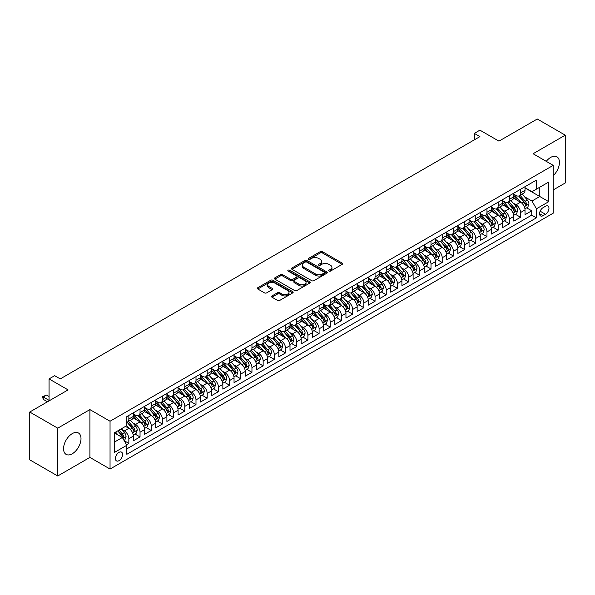 <?xml version="1.0" encoding="UTF-8"?>
<svg xmlns="http://www.w3.org/2000/svg" width="595" height="595" viewBox="0 0 595 595"><rect width="100%" height="100%" fill="white"/><g stroke="black" fill="none" stroke-linecap="round" stroke-linejoin="round"><path stroke-width="0.89" d="M328.976 271.089A1.086 0.625 0 0 0 330.515 271.089L342.185 264.351A1.554 0.9 0 0 0 342.646 263.719A1.554 0.9 0 0 0 342.185 263.087L322.416 251.67A1.554 0.9 0 0 0 320.222 251.67L308.545 258.409A1.086 0.625 0 0 0 308.225 258.855A1.086 0.625 0 0 0 308.545 259.294A1.086 0.625 0 0 0 310.084 259.294L311.594 258.423A4.968 2.871 0 0 1 318.623 258.423L320.274 259.375A4.968 2.871 0 0 1 321.731 261.406A4.968 2.871 0 0 1 320.274 263.436L318.764 264.306A1.086 0.625 0 0 0 318.444 264.753A1.086 0.625 0 0 0 318.764 265.192A1.086 0.625 0 0 0 320.303 265.192L321.813 264.321A4.968 2.871 0 0 1 328.842 264.321L330.493 265.273A4.968 2.871 0 0 1 331.943 267.304A4.968 2.871 0 0 1 330.493 269.334L328.976 270.204A1.086 0.625 0 0 0 328.663 270.651A1.086 0.625 0 0 0 328.976 271.089L328.976 270.204M72.278 453.762A12.346 7.125 120 0 0 80.34 442.888A12.346 7.125 120 0 0 78.451 432.996A12.346 7.125 120 0 0 72.278 433.606A12.346 7.125 120 0 0 64.215 444.48A12.346 7.125 120 0 0 66.105 454.379A12.346 7.125 120 0 0 72.278 453.762M553.216 175.666A12.346 7.125 120 0 0 556.875 156.775A12.346 7.125 120 0 0 550.702 157.392A12.346 7.125 120 0 0 546.262 161.349M119 460.649A5.065 2.923 120 0 0 122.31 456.179A5.065 2.923 120 0 0 121.529 452.126A5.065 2.923 120 0 0 119 452.379A5.065 2.923 120 0 0 115.69 456.841A5.065 2.923 120 0 0 116.471 460.894A5.065 2.923 120 0 0 119 460.649M271.997 295.938A1.554 0.9 0 0 0 271.543 296.57A1.554 0.9 0 0 0 271.997 297.203L277.545 300.408A1.554 0.9 0 0 0 279.739 300.408L292.703 292.926A1.554 0.9 0 0 0 293.157 292.294A1.554 0.9 0 0 0 292.703 291.654L272.926 280.238A1.554 0.9 0 0 0 270.732 280.238L257.769 287.727A1.554 0.9 0 0 0 257.315 288.359A1.554 0.9 0 0 0 257.769 288.992L264.47 292.859A1.554 0.9 0 0 0 266.664 292.859L272.213 289.661A1.554 0.9 0 0 0 272.666 289.021A1.554 0.9 0 0 0 272.213 288.389L268.888 286.47A4.158 2.402 0 0 1 267.676 284.774A4.158 2.402 0 0 1 270.242 282.558A4.158 2.402 0 0 1 274.771 283.079L287.787 290.591A4.158 2.402 0 0 1 288.999 292.294A4.158 2.402 0 0 1 286.44 294.51A4.158 2.402 0 0 1 281.911 293.989L279.739 292.733A1.554 0.9 0 0 0 277.545 292.733L271.997 295.938L271.997 297.203M553.216 189.924L565.25 182.977L565.25 135.162L537.27 119.007L498.945 141.141L479.92 130.156L474.319 133.384L479.92 136.619L60.244 378.911L54.651 375.683L49.058 378.911L49.058 400.881M57.73 428.177L57.73 475.993L89.904 457.414L89.904 409.598L57.73 428.177L29.75 412.023L68.083 389.896L49.058 378.911M89.904 409.598L110.045 421.23L553.216 165.365L553.216 213.181L110.045 469.046L110.045 421.23M565.25 135.162L533.075 153.741L553.216 165.365M311.706 280.684A1.554 0.9 0 0 0 313.9 280.684L326.863 273.202A1.554 0.9 0 0 0 327.317 272.57A1.554 0.9 0 0 0 326.863 271.93L307.094 260.513A1.554 0.9 0 0 0 304.893 260.513L291.929 268.003A1.554 0.9 0 0 0 291.476 268.635A1.554 0.9 0 0 0 291.929 269.267L311.706 280.684M288.575 271.327A1.086 0.625 0 0 1 289.683 271.484L309.764 283.071L296.823 290.546A1.554 0.9 0 0 1 294.622 290.546L274.853 279.129L280.401 275.954L280.401 274.659L274.853 277.865A1.554 0.9 0 0 0 274.399 278.497A1.554 0.9 0 0 0 274.853 279.129L274.853 277.865M280.401 275.954A1.554 0.9 0 0 1 282.595 275.954L282.595 274.659A1.554 0.9 0 0 0 280.401 274.659M282.595 274.659L290.613 279.293A1.554 0.9 0 0 0 292.814 279.293L296.488 277.166A1.554 0.9 0 0 0 296.942 276.534A1.554 0.9 0 0 0 296.488 275.894L288.144 271.075A1.086 0.625 0 0 1 287.824 270.636A1.086 0.625 0 0 1 288.493 270.056A1.086 0.625 0 0 1 289.683 270.19L309.779 281.792A1.554 0.9 0 0 1 310.24 282.432A1.554 0.9 0 0 1 309.779 283.064L309.779 281.792M57.73 475.993L29.75 459.838L29.75 412.023M126.527 444.733L128.847 443.394L124.206 440.709M121.558 429.3L124.37 430.921A6.329 3.652 60 0 1 128.847 438.679L133.325 436.09L133.325 440.813L140.041 436.931L134.946 433.993M132.752 422.837L135.563 424.466A6.329 3.652 60 0 1 140.041 432.215L144.518 429.635L144.518 434.35L151.234 430.475L146.139 427.53M143.945 416.381L146.757 418.002A6.329 3.652 60 0 1 151.234 425.752L155.704 423.171L155.704 427.887L162.42 424.012L157.333 421.074M155.139 409.918L157.943 411.539A6.329 3.652 60 0 1 162.42 419.296L166.898 416.708L166.898 421.424L173.614 417.549L168.519 414.611M166.325 403.455L169.136 405.076A6.329 3.652 60 0 1 173.614 412.833L178.091 410.245L178.091 414.968L184.807 411.086L179.712 408.148M177.518 396.999L180.33 398.62A6.329 3.652 60 0 1 184.807 406.37L189.284 403.789L189.284 408.505L195.993 404.63L190.906 401.685M188.712 390.536L191.516 392.157A6.329 3.652 60 0 1 195.993 399.907L200.47 397.326L200.47 402.041L207.186 398.167L202.092 395.229M199.898 384.072L202.709 385.694A6.329 3.652 60 0 1 207.186 393.451L211.664 390.863L211.664 395.578L218.38 391.703L213.285 388.766M211.091 377.609L213.903 379.231A6.329 3.652 60 0 1 218.38 386.988L222.857 384.4L222.857 389.123L229.566 385.24L224.479 382.302M222.285 371.154L225.096 372.775A6.329 3.652 60 0 1 229.566 380.525L234.043 377.944L234.043 382.659L240.759 378.784L235.672 375.839M233.471 364.69L236.282 366.312A6.329 3.652 60 0 1 240.759 374.062L245.237 371.481L245.237 376.196L251.953 372.321L246.858 369.383M244.664 358.227L247.475 359.849A6.329 3.652 60 0 1 251.953 367.606L256.43 365.018L256.43 369.733L263.146 365.858L258.051 362.92M255.857 351.764L258.669 353.393A6.329 3.652 60 0 1 263.146 361.143L267.616 358.562L267.616 363.277L274.332 359.395L269.245 356.457M267.051 345.308L269.855 346.93A6.329 3.652 60 0 1 274.332 354.68L278.81 352.099L278.81 356.814L285.526 352.939L280.431 349.994M278.237 338.845L281.048 340.466A6.329 3.652 60 0 1 285.526 348.224L290.003 345.636L290.003 350.351L296.719 346.476L291.624 343.538M289.43 332.382L292.242 334.003A6.329 3.652 60 0 1 296.719 341.761L301.196 339.172L301.196 343.895L307.905 340.013L302.818 337.075M300.624 325.919L303.428 327.548A6.329 3.652 60 0 1 307.905 335.297L312.382 332.717L312.382 337.432L319.099 333.557L314.004 330.612M311.81 319.463L314.621 321.084A6.329 3.652 60 0 1 319.099 328.834L323.576 326.253L323.576 330.969L330.292 327.094L325.197 324.156M323.003 313L325.815 314.621A6.329 3.652 60 0 1 330.292 322.378L334.769 319.79L334.769 324.506L341.478 320.631L336.391 317.693M334.197 306.537L337.008 308.158A6.329 3.652 60 0 1 341.478 315.915L345.955 313.327L345.955 318.05L352.671 314.167L347.584 311.23M345.39 300.081L348.194 301.702A6.329 3.652 60 0 1 352.671 309.452L357.149 306.871L357.149 311.587L363.865 307.712L358.77 304.766M356.576 293.618L359.387 295.239A6.329 3.652 60 0 1 363.865 302.989L368.342 300.408L368.342 305.123L375.058 301.249L369.964 298.311M367.77 287.154L370.581 288.776A6.329 3.652 60 0 1 375.058 296.533L379.528 293.945L379.528 298.66L386.244 294.785L381.157 291.847M378.963 280.691L381.767 282.313A6.329 3.652 60 0 1 386.244 290.07L390.722 287.482L390.722 292.204L397.438 288.322L392.343 285.384M390.149 274.236L392.96 275.857A6.329 3.652 60 0 1 397.438 283.607L401.915 281.026L401.915 285.741L408.631 281.866L403.536 278.921M401.342 267.772L404.154 269.394A6.329 3.652 60 0 1 408.631 277.151L413.109 274.563L413.109 279.278L419.817 275.403L414.73 272.465M412.536 261.309L415.347 262.93A6.329 3.652 60 0 1 419.817 270.688L424.295 268.1L424.295 272.815L431.011 268.94L425.916 266.002M423.722 254.846L426.533 256.475A6.329 3.652 60 0 1 431.011 264.225L435.488 261.644L435.488 266.359L442.204 262.484L437.109 259.539M434.915 248.39L437.727 250.012A6.329 3.652 60 0 1 442.204 257.761L446.681 255.181L446.681 259.896L453.397 256.021L448.303 253.076M446.109 241.927L448.92 243.548A6.329 3.652 60 0 1 453.397 251.306L457.867 248.717L457.867 253.433L464.583 249.558L459.496 246.62M457.302 235.464L460.106 237.085A6.329 3.652 60 0 1 464.583 244.843L469.061 242.254L469.061 246.977L475.777 243.095L470.682 240.157M468.488 229.008L471.299 230.629A6.329 3.652 60 0 1 475.777 238.379L480.254 235.799L480.254 240.514L486.97 236.639L481.876 233.694M479.682 222.545L482.493 224.166A6.329 3.652 60 0 1 486.97 231.916L491.44 229.335L491.44 234.051L498.156 230.176L493.069 227.238M490.875 216.082L493.679 217.703A6.329 3.652 60 0 1 498.156 225.46L502.634 222.872L502.634 227.588L509.35 223.713L504.255 220.775M502.061 209.618L504.872 211.24A6.329 3.652 60 0 1 509.35 218.997L513.827 216.409L513.827 221.132L520.543 217.249L520.543 212.534A6.329 3.652 -120 0 0 516.066 204.784L513.254 203.163M515.448 214.312L520.543 217.249M133.325 436.09A6.329 3.652 -120 0 0 128.847 428.34L125.493 426.399M144.518 429.635A6.329 3.652 -120 0 0 140.041 421.877L133.116 417.883M155.704 423.171A6.329 3.652 -120 0 0 151.234 415.414L144.31 411.42M166.898 416.708A6.329 3.652 -120 0 0 162.42 408.958L155.503 404.957M178.091 410.245A6.329 3.652 -120 0 0 173.614 402.495L166.689 398.501M189.284 403.789A6.329 3.652 -120 0 0 184.807 396.032L177.883 392.038M200.47 397.326A6.329 3.652 -120 0 0 195.993 389.569L189.076 385.575M211.664 390.863A6.329 3.652 -120 0 0 207.186 383.113L200.27 379.112M222.857 384.4A6.329 3.652 -120 0 0 218.38 376.65L211.456 372.656M234.043 377.944A6.329 3.652 -120 0 0 229.566 370.187L222.649 366.193M245.237 371.481A6.329 3.652 -120 0 0 240.759 363.731L233.842 359.73M256.43 365.018A6.329 3.652 -120 0 0 251.953 357.268L245.028 353.274M267.616 358.562A6.329 3.652 -120 0 0 263.146 350.805L256.222 346.811M278.81 352.099A6.329 3.652 -120 0 0 274.332 344.341L267.415 340.347M290.003 345.636A6.329 3.652 -120 0 0 285.526 337.886L278.601 333.884M301.196 339.172A6.329 3.652 -120 0 0 296.719 331.422L289.795 327.429M312.382 332.717A6.329 3.652 -120 0 0 307.905 324.959L300.988 320.965M323.576 326.253A6.329 3.652 -120 0 0 319.099 318.496L312.182 314.502M334.769 319.79A6.329 3.652 -120 0 0 330.292 312.04L323.368 308.039M345.955 313.327A6.329 3.652 -120 0 0 341.478 305.577L334.561 301.583M357.149 306.871A6.329 3.652 -120 0 0 352.671 299.114L345.755 295.12M368.342 300.408A6.329 3.652 -120 0 0 363.865 292.651L356.941 288.657M379.528 293.945A6.329 3.652 -120 0 0 375.058 286.195L368.134 282.194M390.722 287.482A6.329 3.652 -120 0 0 386.244 279.732L379.327 275.738M401.915 281.026A6.329 3.652 -120 0 0 397.438 273.269L390.513 269.275M413.109 274.563A6.329 3.652 -120 0 0 408.631 266.813L401.707 262.812M424.295 268.1A6.329 3.652 -120 0 0 419.817 260.35L412.9 256.356M435.488 261.644A6.329 3.652 -120 0 0 431.011 253.887L424.094 249.893M446.681 255.181A6.329 3.652 -120 0 0 442.204 247.423L435.28 243.429M457.867 248.717A6.329 3.652 -120 0 0 453.397 240.968L446.473 236.966M469.061 242.254A6.329 3.652 -120 0 0 464.583 234.504L457.667 230.51M480.254 235.799A6.329 3.652 -120 0 0 475.777 228.041L468.853 224.047M491.44 229.335A6.329 3.652 -120 0 0 486.97 221.578L480.046 217.584M502.634 222.872A6.329 3.652 -120 0 0 498.156 215.122L491.239 211.121M513.827 216.409A6.329 3.652 -120 0 0 509.35 208.659L502.425 204.665M545.496 206.272L543.034 207.692A4.909 2.834 120 0 0 539.829 212.013A4.909 2.834 120 0 0 540.58 215.948A4.909 2.834 120 0 0 543.034 215.702L545.496 214.282A4.909 2.834 120 0 0 548.702 209.953A4.909 2.834 120 0 0 547.95 206.026A4.909 2.834 120 0 0 545.496 206.272M114.523 442.04L122.354 437.511L126.832 445.268L126.832 454.312L536.43 217.837L536.43 208.786L531.96 201.036L524.448 196.7M126.832 445.268L114.523 452.379L114.523 432.736L126.832 425.626L126.832 416.582L536.43 180.099L536.43 189.143L548.746 182.04L548.746 201.683L536.43 208.786M133.325 413.867L135.563 415.161A6.329 3.652 60 0 0 138.732 415.474L143.202 412.885A6.329 3.652 -120 0 0 144.518 409.992L144.518 406.37M144.518 407.404L146.757 408.698A6.329 3.652 60 0 0 149.918 409.01L154.395 406.43A6.329 3.652 -120 0 0 155.704 403.529L155.704 399.907M155.704 400.941L157.943 402.235A6.329 3.652 60 0 0 161.111 402.547L165.588 399.966A6.329 3.652 -120 0 0 166.898 397.066L166.898 393.451M166.898 394.485L169.136 395.772A6.329 3.652 60 0 0 172.305 396.091L176.782 393.503A6.329 3.652 -120 0 0 178.091 390.603L178.091 386.988M178.091 388.022L180.33 389.316A6.329 3.652 60 0 0 183.491 389.628L187.968 387.04A6.329 3.652 -120 0 0 189.284 384.147L189.284 380.525M189.284 381.559L191.516 382.853A6.329 3.652 60 0 0 194.684 383.165L199.161 380.584A6.329 3.652 -120 0 0 200.47 377.684L200.47 374.062M200.47 375.095L202.709 376.39A6.329 3.652 60 0 0 205.877 376.702L210.355 374.121A6.329 3.652 -120 0 0 211.664 371.221L211.664 367.606M211.664 368.64L213.903 369.926A6.329 3.652 60 0 0 217.063 370.246L221.541 367.658A6.329 3.652 -120 0 0 222.857 364.757L222.857 361.143M222.857 362.176L225.096 363.471A6.329 3.652 60 0 0 228.257 363.783L232.734 361.195A6.329 3.652 -120 0 0 234.043 358.302L234.043 354.68M234.043 355.713L236.282 357.007A6.329 3.652 60 0 0 239.45 357.32L243.928 354.739A6.329 3.652 -120 0 0 245.237 351.838L245.237 348.224M245.237 349.258L247.475 350.544A6.329 3.652 60 0 0 250.644 350.857L255.114 348.276A6.329 3.652 -120 0 0 256.43 345.375L256.43 341.761M256.43 342.794L258.669 344.089A6.329 3.652 60 0 0 261.83 344.401L266.307 341.813A6.329 3.652 -120 0 0 267.616 338.919L267.616 335.297M267.616 336.331L269.855 337.625A6.329 3.652 60 0 0 273.023 337.938L277.501 335.349A6.329 3.652 -120 0 0 278.81 332.456L278.81 328.834M278.81 329.868L281.048 331.162A6.329 3.652 60 0 0 284.217 331.475L288.694 328.894A6.329 3.652 -120 0 0 290.003 325.993L290.003 322.378M290.003 323.412L292.242 324.699A6.329 3.652 60 0 0 295.403 325.019L299.88 322.43A6.329 3.652 -120 0 0 301.196 319.53L301.196 315.915M301.196 316.949L303.428 318.243A6.329 3.652 60 0 0 306.596 318.556L311.073 315.967A6.329 3.652 -120 0 0 312.382 313.074L312.382 309.452M312.382 310.486L314.621 311.78A6.329 3.652 60 0 0 317.789 312.092L322.267 309.512A6.329 3.652 -120 0 0 323.576 306.611L323.576 302.989M323.576 304.023L325.815 305.317A6.329 3.652 60 0 0 328.976 305.629L333.453 303.048A6.329 3.652 -120 0 0 334.769 300.148L334.769 296.533M334.769 297.567L337.008 298.854A6.329 3.652 60 0 0 340.169 299.173L344.646 296.585A6.329 3.652 -120 0 0 345.955 293.685L345.955 290.07M345.955 291.104L348.194 292.398A6.329 3.652 60 0 0 351.362 292.71L355.84 290.122A6.329 3.652 -120 0 0 357.149 287.229L357.149 283.607M357.149 284.641L359.387 285.935A6.329 3.652 60 0 0 362.556 286.247L367.026 283.666A6.329 3.652 -120 0 0 368.342 280.766L368.342 277.144M368.342 278.177L370.581 279.471A6.329 3.652 60 0 0 373.742 279.784L378.219 277.203A6.329 3.652 -120 0 0 379.528 274.302L379.528 270.688M379.528 271.722L381.767 273.008A6.329 3.652 60 0 0 384.935 273.328L389.413 270.74A6.329 3.652 -120 0 0 390.722 267.847L390.722 264.225M390.722 265.258L392.96 266.553A6.329 3.652 60 0 0 396.129 266.865L400.606 264.277A6.329 3.652 -120 0 0 401.915 261.384L401.915 257.761M401.915 258.795L404.154 260.089A6.329 3.652 60 0 0 407.315 260.402L411.792 257.821A6.329 3.652 -120 0 0 413.109 254.92L413.109 251.306M413.109 252.339L415.347 253.626A6.329 3.652 60 0 0 418.508 253.939L422.986 251.358A6.329 3.652 -120 0 0 424.295 248.457L424.295 244.843M424.295 245.876L426.533 247.17A6.329 3.652 60 0 0 429.702 247.483L434.179 244.895A6.329 3.652 -120 0 0 435.488 242.001L435.488 238.379M435.488 239.413L437.727 240.707A6.329 3.652 60 0 0 440.895 241.02L445.365 238.439A6.329 3.652 -120 0 0 446.681 235.538L446.681 231.916M446.681 232.95L448.92 234.244A6.329 3.652 60 0 0 452.081 234.556L456.558 231.976A6.329 3.652 -120 0 0 457.867 229.075L457.867 225.46M457.867 226.494L460.106 227.781A6.329 3.652 60 0 0 463.274 228.101L467.752 225.512A6.329 3.652 -120 0 0 469.061 222.612L469.061 218.997M469.061 220.031L471.299 221.325A6.329 3.652 60 0 0 474.468 221.638L478.938 219.049A6.329 3.652 -120 0 0 480.254 216.156L480.254 212.534M480.254 213.568L482.493 214.862A6.329 3.652 60 0 0 485.654 215.174L490.131 212.593A6.329 3.652 -120 0 0 491.44 209.693L491.44 206.071M491.44 207.105L493.679 208.399A6.329 3.652 60 0 0 496.847 208.711L501.325 206.13A6.329 3.652 -120 0 0 502.634 203.23L502.634 199.615M502.634 200.649L504.872 201.936A6.329 3.652 60 0 0 508.041 202.255L512.518 199.667A6.329 3.652 -120 0 0 513.827 196.767L513.827 193.152M126.832 448.883L531.729 215.122L531.729 210.794L525.021 214.669L525.021 209.953A6.329 3.652 -120 0 0 520.543 202.196L513.619 198.202M513.827 194.186L516.066 195.48A6.329 3.652 -120 0 0 519.227 195.792A6.329 3.652 -120 0 0 520.543 192.892L520.543 189.277M519.227 195.792L523.704 193.204A6.329 3.652 -120 0 0 525.021 190.311L525.021 186.689M128.847 415.414L128.847 419.036A6.329 3.652 60 0 1 127.538 421.929A6.329 3.652 60 0 1 126.832 422.19M127.538 421.929L132.016 419.349A6.329 3.652 -120 0 0 133.325 416.448L133.325 412.833M140.041 408.958L140.041 412.573A6.329 3.652 60 0 1 138.732 415.474M151.234 402.495L151.234 406.11A6.329 3.652 60 0 1 149.918 409.01M162.42 396.032L162.42 399.654A6.329 3.652 60 0 1 161.111 402.547M173.614 389.569L173.614 393.191A6.329 3.652 60 0 1 172.305 396.091M184.807 383.113L184.807 386.728A6.329 3.652 60 0 1 183.491 389.628M195.993 376.65L195.993 380.264A6.329 3.652 60 0 1 194.684 383.165M207.186 370.187L207.186 373.809A6.329 3.652 60 0 1 205.877 376.702M218.38 363.724L218.38 367.346A6.329 3.652 60 0 1 217.063 370.246M229.566 357.268L229.566 360.882A6.329 3.652 60 0 1 228.257 363.783M240.759 350.805L240.759 354.427A6.329 3.652 60 0 1 239.45 357.32M251.953 344.341L251.953 347.963A6.329 3.652 60 0 1 250.644 350.857M263.146 337.886L263.146 341.5A6.329 3.652 60 0 1 261.83 344.401M274.332 331.422L274.332 335.037A6.329 3.652 60 0 1 273.023 337.938M285.526 324.959L285.526 328.581A6.329 3.652 60 0 1 284.217 331.475M296.719 318.496L296.719 322.118A6.329 3.652 60 0 1 295.403 325.019M307.905 312.04L307.905 315.655A6.329 3.652 60 0 1 306.596 318.556M319.099 305.577L319.099 309.192A6.329 3.652 60 0 1 317.789 312.092M330.292 299.114L330.292 302.736A6.329 3.652 60 0 1 328.976 305.629M341.478 292.651L341.478 296.273A6.329 3.652 60 0 1 340.169 299.173M352.671 286.195L352.671 289.81A6.329 3.652 60 0 1 351.362 292.71M363.865 279.732L363.865 283.346A6.329 3.652 60 0 1 362.556 286.247M375.058 273.269L375.058 276.891A6.329 3.652 60 0 1 373.742 279.784M386.244 266.805L386.244 270.428A6.329 3.652 60 0 1 384.935 273.328M397.438 260.35L397.438 263.964A6.329 3.652 60 0 1 396.129 266.865M408.631 253.887L408.631 257.509A6.329 3.652 60 0 1 407.315 260.402M419.817 247.423L419.817 251.045A6.329 3.652 60 0 1 418.508 253.939M431.011 240.968L431.011 244.582A6.329 3.652 60 0 1 429.702 247.483M442.204 234.504L442.204 238.119A6.329 3.652 60 0 1 440.895 241.02M453.397 228.041L453.397 231.663A6.329 3.652 60 0 1 452.081 234.556M464.583 221.578L464.583 225.2A6.329 3.652 60 0 1 463.274 228.101M475.777 215.122L475.777 218.737A6.329 3.652 60 0 1 474.468 221.638M486.97 208.659L486.97 212.274A6.329 3.652 60 0 1 485.654 215.174M498.156 202.196L498.156 205.818A6.329 3.652 60 0 1 496.847 208.711M509.35 195.733L509.35 199.355A6.329 3.652 60 0 1 508.041 202.255M509.35 218.997L509.35 223.713M498.156 225.46L498.156 230.176M486.97 231.916L486.97 236.639M475.777 238.379L475.777 243.095M464.583 244.843L464.583 249.558M453.397 251.306L453.397 256.021M442.204 257.761L442.204 262.484M431.011 264.225L431.011 268.94M419.817 270.688L419.817 275.403M408.631 277.151L408.631 281.866M397.438 283.607L397.438 288.322M386.244 290.07L386.244 294.785M375.058 296.533L375.058 301.249M363.865 302.989L363.865 307.712M352.671 309.452L352.671 314.167M341.478 315.915L341.478 320.631M330.292 322.378L330.292 327.094M319.099 328.834L319.099 333.557M307.905 335.297L307.905 340.013M296.719 341.761L296.719 346.476M285.526 348.224L285.526 352.939M274.332 354.68L274.332 359.395M263.146 361.143L263.146 365.858M251.953 367.606L251.953 372.321M240.759 374.062L240.759 378.784M229.566 380.525L229.566 385.24M218.38 386.988L218.38 391.703M207.186 393.451L207.186 398.167M195.993 399.907L195.993 404.63M184.807 406.37L184.807 411.086M173.614 412.833L173.614 417.549M162.42 419.296L162.42 424.012M151.234 425.752L151.234 430.475M140.041 432.215L140.041 436.931M128.847 438.679L128.847 443.394M122.354 437.511L114.523 432.989M531.96 201.036L539.791 196.514L539.791 187.209L548.746 182.04M525.021 187.983L548.746 201.683M525.021 187.722L531.96 191.731L536.43 189.143M89.904 457.414L110.045 469.046M474.319 133.384L474.319 139.847M526.642 207.848L531.729 210.794M531.729 215.122L536.43 217.837M329.414 271.246L330.493 270.621A4.968 2.871 0 0 0 331.943 268.598L331.943 267.304M321.731 261.406L321.731 262.7A4.968 2.871 0 0 1 320.274 264.723L319.195 265.348M342.17 264.366L322.416 252.964A1.554 0.9 0 0 0 320.222 252.964L308.983 259.45M326.841 273.209L307.094 261.807A1.554 0.9 0 0 0 304.893 261.807L291.952 269.282M324.119 273.008A1.086 0.625 0 0 0 324.439 272.57A1.086 0.625 0 0 0 324.119 272.123L306.76 262.105A1.086 0.625 0 0 0 305.228 262.105L303.629 263.02A4.968 2.871 0 0 0 302.178 265.05A4.968 2.871 0 0 0 303.629 267.081L315.491 273.931A4.968 2.871 0 0 0 322.527 273.931L324.119 273.008L324.119 274.302A1.086 0.625 0 0 0 324.439 273.856L324.439 272.57M302.178 265.05L302.178 266.344A4.968 2.871 0 0 0 303.629 268.375L303.629 267.081M324.119 274.302L322.527 275.225A4.968 2.871 0 0 1 315.491 275.225L303.629 268.375M282.595 275.954L290.613 280.58A1.554 0.9 0 0 0 292.814 280.58L296.488 278.46A1.554 0.9 0 0 0 296.942 277.82L296.942 276.534M298.935 284.09A4.158 2.402 0 0 0 303.465 284.611A4.158 2.402 0 0 0 306.031 282.394A4.158 2.402 0 0 0 304.811 280.699L300.222 278.051A1.554 0.9 0 0 0 298.028 278.051L294.346 280.178A1.554 0.9 0 0 0 293.893 280.81A1.554 0.9 0 0 0 294.346 281.442L298.935 284.09L298.935 285.384A4.158 2.402 0 0 0 303.465 285.905A4.158 2.402 0 0 0 306.031 283.689L306.031 282.394M293.893 280.81L293.893 282.104A1.554 0.9 0 0 0 294.346 282.737L294.346 281.442M298.935 285.384L294.346 282.737M288.999 292.294L288.999 293.58A4.158 2.402 0 0 1 286.44 295.797A4.158 2.402 0 0 1 281.911 295.276L279.739 294.027A1.554 0.9 0 0 0 277.545 294.027L272.012 297.217M267.676 284.774L267.676 286.069A4.158 2.402 0 0 0 268.888 287.764L268.888 286.47M272.19 289.668L268.888 287.764M292.68 292.933L272.926 281.532A1.554 0.9 0 0 0 270.732 281.532L257.791 289.006M524.924 208.845L527.817 207.172L528.933 203.944A4.195 2.425 -120 0 0 527.304 200.002L522.187 194.082M521.161 202.605L515.099 195.584A12.108 6.991 -120 0 0 513.827 194.253M517.836 200.634L514.444 196.707A10.048 5.801 -120 0 0 513.827 196.038M518.662 196.015L523.831 202.01A4.195 2.425 60 0 1 525.326 204.896C525.958 205.736 526.404 205.483 526.672 204.122A4.195 2.425 -120 0 0 525.177 201.229L520.06 195.309M518.966 195.919L524.522 202.352A2.135 1.235 60 0 1 525.058 203.192L526.672 204.122M525.326 204.896L525.63 205.394M513.73 215.301L516.624 213.635L517.739 210.399A4.195 2.425 -120 0 0 516.11 206.465L510.993 200.545M509.974 209.068L503.906 202.047A12.108 6.991 -120 0 0 502.634 200.716M506.643 207.097L503.251 203.17A10.048 5.801 -120 0 0 502.634 202.493M507.468 202.479L512.637 208.466A4.195 2.425 60 0 1 514.132 211.359C514.764 212.199 515.211 211.939 515.478 210.585A4.195 2.425 -120 0 0 513.983 207.692L508.866 201.772M507.773 202.382L513.329 208.815A2.135 1.235 60 0 1 513.872 209.656L515.478 210.585M514.132 211.359L514.444 211.857M502.544 221.764L505.43 220.098L506.553 216.863A4.195 2.425 -120 0 0 504.917 212.928L499.807 207.008M498.781 215.531L492.72 208.51A12.108 6.991 -120 0 0 491.44 207.179M495.457 213.56L492.065 209.633A10.048 5.801 -120 0 0 491.44 208.957M496.275 208.942L501.451 214.929A4.195 2.425 60 0 1 502.946 217.815C503.578 218.662 504.024 218.402 504.285 217.041A4.195 2.425 -120 0 0 502.79 214.155L497.68 208.235M496.58 208.845L502.135 215.278A2.135 1.235 60 0 1 502.678 216.111L504.285 217.041M502.946 217.815L503.251 218.313M491.351 228.227L494.244 226.554L495.36 223.326A4.195 2.425 -120 0 0 493.724 219.384L488.614 213.464M487.588 221.987L481.526 214.966A12.108 6.991 -120 0 0 480.254 213.635M484.263 220.024L480.872 216.097A10.048 5.801 -120 0 0 480.254 215.42M485.089 215.405L490.258 221.392A4.195 2.425 60 0 1 491.753 224.278C492.385 225.126 492.831 224.865 493.099 223.504A4.195 2.425 -120 0 0 491.604 220.619L486.487 214.698M485.394 215.308L490.949 221.742A2.135 1.235 60 0 1 491.485 222.575L493.099 223.504M491.753 224.278L492.058 224.776M480.158 234.69L483.051 233.017L484.166 229.789A4.195 2.425 -120 0 0 482.538 225.847L477.421 219.927M476.402 228.45L470.333 221.429A12.108 6.991 -120 0 0 469.061 220.098M473.07 226.479L469.678 222.552A10.048 5.801 -120 0 0 469.061 221.875M473.895 221.861L479.064 227.848A4.195 2.425 60 0 1 480.559 230.741C481.191 231.581 481.638 231.329 481.905 229.968A4.195 2.425 -120 0 0 480.41 227.074L475.293 221.154M474.2 221.764L479.756 228.197A2.135 1.235 60 0 1 480.291 229.038L481.905 229.968M480.559 230.741L480.864 231.239M468.964 241.146L471.857 239.48L472.98 236.245A4.195 2.425 -120 0 0 471.344 232.31L466.235 226.39M465.208 234.913L459.139 227.892A12.108 6.991 -120 0 0 457.867 226.561M461.884 232.942L458.492 229.016A10.048 5.801 -120 0 0 457.867 228.339M462.702 228.324L467.878 234.311A4.195 2.425 60 0 1 469.373 237.204C469.998 238.045 470.452 237.784 470.712 236.423A4.195 2.425 -120 0 0 469.217 233.537L464.107 227.617M463.007 228.227L468.562 234.661A2.135 1.235 60 0 1 469.105 235.494L470.712 236.423M469.373 237.204L469.678 237.703M457.778 247.609L460.671 245.943L461.787 242.708A4.195 2.425 -120 0 0 460.151 238.774L455.041 232.853M454.015 241.377L447.953 234.356A12.108 6.991 -120 0 0 446.681 233.024M450.69 239.406L447.299 235.479A10.048 5.801 -120 0 0 446.681 234.802M451.516 234.787L456.685 240.774A4.195 2.425 60 0 1 458.18 243.66C458.812 244.508 459.258 244.248 459.526 242.886A4.195 2.425 -120 0 0 458.024 240.001L452.914 234.08M451.813 234.69L457.377 241.124A2.135 1.235 60 0 1 457.912 241.957L459.526 242.886M458.18 243.66L458.485 244.158M446.585 254.072L449.478 252.399L450.594 249.171A4.195 2.425 -120 0 0 448.965 245.229L443.848 239.309M442.821 247.832L436.76 240.811A12.108 6.991 -120 0 0 435.488 239.48M439.497 245.861L436.105 241.934A10.048 5.801 -120 0 0 435.488 241.265M440.322 241.25L445.491 247.237A4.195 2.425 60 0 1 446.986 250.123C447.619 250.971 448.065 250.711 448.332 249.35A4.195 2.425 -120 0 0 446.838 246.456L441.721 240.536M440.627 241.146L446.183 247.587A2.135 1.235 60 0 1 446.719 248.42L448.332 249.35M446.986 250.123L447.291 250.621M435.391 260.528L438.284 258.862L439.407 255.634A4.195 2.425 -120 0 0 437.771 251.692L432.654 245.772M431.635 254.296L425.566 247.275A12.108 6.991 -120 0 0 424.295 245.943M428.311 252.325L424.919 248.398A10.048 5.801 -120 0 0 424.295 247.721M429.129 247.706L434.305 253.693A4.195 2.425 60 0 1 435.8 256.586C436.425 257.427 436.871 257.174 437.139 255.813A4.195 2.425 -120 0 0 435.644 252.92L430.535 246.999M429.434 247.609L434.99 254.043A2.135 1.235 60 0 1 435.533 254.883L437.139 255.813M435.8 256.586L436.105 257.085M424.205 266.991L427.091 265.325L428.214 262.09A4.195 2.425 -120 0 0 426.578 258.156L421.468 252.235M420.442 260.759L414.38 253.738A12.108 6.991 -120 0 0 413.109 252.406M417.117 258.788L413.726 254.861A10.048 5.801 -120 0 0 413.109 254.184M417.935 254.169L423.112 260.156A4.195 2.425 60 0 1 424.607 263.05C425.239 263.89 425.685 263.63 425.946 262.269A4.195 2.425 -120 0 0 424.451 259.383L419.341 253.463M418.24 254.072L423.804 260.506A2.135 1.235 60 0 1 424.339 261.339L425.946 262.269M424.607 263.05L424.912 263.54M413.012 273.455L415.905 271.781L417.021 268.553A4.195 2.425 -120 0 0 415.392 264.619L410.275 258.699M409.248 267.222L403.187 260.201A12.108 6.991 -120 0 0 401.915 258.87M405.924 265.251L402.532 261.324A10.048 5.801 -120 0 0 401.915 260.647M406.749 260.632L411.919 266.62A4.195 2.425 60 0 1 413.413 269.505C414.046 270.353 414.492 270.093 414.76 268.732A4.195 2.425 -120 0 0 413.265 265.846L408.148 259.926M407.054 260.536L412.61 266.969A2.135 1.235 60 0 1 413.146 267.802L414.76 268.732M413.413 269.505L413.718 270.004M401.818 279.918L404.712 278.244L405.827 275.016A4.195 2.425 -120 0 0 404.198 271.075L399.081 265.154M398.062 273.678L391.993 266.657A12.108 6.991 -120 0 0 390.722 265.325M394.73 271.707L391.339 267.78A10.048 5.801 -120 0 0 390.722 267.11M395.556 267.096L400.725 273.083A4.195 2.425 60 0 1 402.22 275.968C402.852 276.809 403.298 276.556 403.566 275.195A4.195 2.425 -120 0 0 402.071 272.302L396.954 266.382M395.861 266.991L401.417 273.425A2.135 1.235 60 0 1 401.96 274.265L403.566 275.195M402.22 275.968L402.525 276.467M390.632 286.374L393.518 284.708L394.641 281.48A4.195 2.425 -120 0 0 393.005 277.538L387.895 271.618M386.869 280.141L380.807 273.12A12.108 6.991 -120 0 0 379.528 271.789M383.544 278.17L380.153 274.243A10.048 5.801 -120 0 0 379.528 273.566M384.363 273.551L389.539 279.538A4.195 2.425 60 0 1 391.034 282.432C391.659 283.272 392.112 283.012 392.373 281.658A4.195 2.425 -120 0 0 390.878 278.765L385.768 272.845M384.668 273.455L390.223 279.888A2.135 1.235 60 0 1 390.766 280.728L392.373 281.658M391.034 282.432L391.339 282.93M379.439 292.837L382.332 291.171L383.448 287.935A4.195 2.425 -120 0 0 381.812 284.001L376.702 278.081M375.676 286.604L369.614 279.583A12.108 6.991 -120 0 0 368.342 278.252M372.351 284.633L368.959 280.706A10.048 5.801 -120 0 0 368.342 280.029M373.177 280.014L378.346 286.002A4.195 2.425 60 0 1 379.841 288.895C380.473 289.735 380.919 289.475 381.187 288.114A4.195 2.425 -120 0 0 379.692 285.228L374.575 279.308M373.482 279.918L379.037 286.351A2.135 1.235 60 0 1 379.573 287.184L381.187 288.114M379.841 288.895L380.146 289.386M368.245 299.3L371.139 297.626L372.254 294.399A4.195 2.425 -120 0 0 370.625 290.464L365.509 284.544M364.49 293.06L358.421 286.039A12.108 6.991 -120 0 0 357.149 284.715M361.158 291.096L357.766 287.169A10.048 5.801 -120 0 0 357.149 286.493M361.983 286.478L367.152 292.465A4.195 2.425 60 0 1 368.647 295.351C369.279 296.198 369.726 295.938 369.993 294.577A4.195 2.425 -120 0 0 368.498 291.691L363.381 285.771M362.288 286.381L367.844 292.814A2.135 1.235 60 0 1 368.379 293.647L369.993 294.577M368.647 295.351L368.952 295.849M357.052 305.763L359.945 304.09L361.068 300.862A4.195 2.425 -120 0 0 359.432 296.92L354.322 291M353.296 299.523L347.227 292.502A12.108 6.991 -120 0 0 345.955 291.171M349.972 297.552L346.58 293.625A10.048 5.801 -120 0 0 345.955 292.956M350.79 292.933L355.966 298.928A4.195 2.425 60 0 1 357.461 301.814C358.086 302.654 358.54 302.401 358.8 301.04A4.195 2.425 -120 0 0 357.305 298.147L352.195 292.227M351.095 292.837L356.65 299.27A2.135 1.235 60 0 1 357.193 300.111L358.8 301.04M357.461 301.814L357.766 302.312M345.866 312.219L348.759 310.553L349.875 307.317A4.195 2.425 -120 0 0 348.239 303.383L343.129 297.463M342.103 305.986L336.041 298.965A12.108 6.991 -120 0 0 334.769 297.634M338.778 304.015L335.387 300.088A10.048 5.801 -120 0 0 334.769 299.411M339.604 299.397L344.773 305.384A4.195 2.425 60 0 1 346.268 308.277C346.9 309.117 347.346 308.857 347.614 307.496A4.195 2.425 -120 0 0 346.112 304.61L341.002 298.69M339.901 299.3L345.464 305.733A2.135 1.235 60 0 1 346 306.566L347.614 307.496M346.268 308.277L346.573 308.775M334.673 318.682L337.566 317.016L338.681 313.781A4.195 2.425 -120 0 0 337.053 309.846L331.936 303.926M330.909 312.449L324.848 305.428A12.108 6.991 -120 0 0 323.576 304.097M327.585 310.478L324.193 306.551A10.048 5.801 -120 0 0 323.576 305.875M328.41 305.86L333.579 311.847A4.195 2.425 60 0 1 335.074 314.733C335.706 315.581 336.153 315.32 336.42 313.959A4.195 2.425 -120 0 0 334.925 311.073L329.808 305.153M328.715 305.763L334.271 312.197A2.135 1.235 60 0 1 334.807 313.029L336.42 313.959M335.074 314.733L335.379 315.231M323.479 325.145L326.372 323.472L327.495 320.244A4.195 2.425 -120 0 0 325.859 316.302L320.742 310.382M319.723 318.905L313.654 311.884A12.108 6.991 -120 0 0 312.382 310.553M316.399 316.942L313.007 313.015A10.048 5.801 -120 0 0 312.382 312.338M317.217 312.323L322.386 318.31A4.195 2.425 60 0 1 323.888 321.196C324.513 322.044 324.959 321.783 325.227 320.422A4.195 2.425 -120 0 0 323.732 317.529L318.623 311.616M317.522 312.219L323.078 318.66A2.135 1.235 60 0 1 323.62 319.493L325.227 320.422M323.888 321.196L324.193 321.694M312.293 331.608L315.179 329.935L316.302 326.707A4.195 2.425 -120 0 0 314.666 322.765L309.556 316.845M308.53 325.368L302.468 318.347A12.108 6.991 -120 0 0 301.196 317.016M305.205 323.397L301.814 319.47A10.048 5.801 -120 0 0 301.196 318.794M306.023 318.779L311.2 324.766A4.195 2.425 60 0 1 312.695 327.659C313.327 328.5 313.773 328.247 314.034 326.886A4.195 2.425 -120 0 0 312.539 323.992L307.429 318.072M306.328 318.682L311.884 325.115A2.135 1.235 60 0 1 312.427 325.956L314.034 326.886M312.695 327.659L313 328.157M301.1 338.064L303.993 336.398L305.109 333.163A4.195 2.425 -120 0 0 303.48 329.228L298.363 323.308M297.336 331.832L291.275 324.811A12.108 6.991 -120 0 0 290.003 323.479M294.012 329.861L290.62 325.934A10.048 5.801 -120 0 0 290.003 325.257M294.837 325.242L300.006 331.229A4.195 2.425 60 0 1 301.501 334.122C302.134 334.963 302.58 334.702 302.848 333.341A4.195 2.425 -120 0 0 301.353 330.456L296.236 324.535M295.142 325.145L300.698 331.579A2.135 1.235 60 0 1 301.234 332.412L302.848 333.341M301.501 334.122L301.806 334.621M289.906 344.527L292.8 342.861L293.915 339.626A4.195 2.425 -120 0 0 292.286 335.692L287.169 329.771M286.15 338.295L280.081 331.274A12.108 6.991 -120 0 0 278.81 329.942M282.818 336.324L279.427 332.397A10.048 5.801 -120 0 0 278.81 331.72M283.644 331.705L288.813 337.692A4.195 2.425 60 0 1 290.308 340.578C290.94 341.426 291.386 341.166 291.654 339.805A4.195 2.425 -120 0 0 290.159 336.919L285.042 330.999M283.949 331.608L289.505 338.042A2.135 1.235 60 0 1 290.04 338.875L291.654 339.805M290.308 340.578L290.613 341.076M278.713 350.99L281.606 349.317L282.729 346.089A4.195 2.425 -120 0 0 281.093 342.147L275.983 336.227M274.957 344.75L268.895 337.729A12.108 6.991 -120 0 0 267.616 336.398M271.632 342.779L268.241 338.853A10.048 5.801 -120 0 0 267.616 338.183M272.45 338.168L277.627 344.155A4.195 2.425 60 0 1 279.122 347.041C279.747 347.889 280.2 347.629 280.461 346.268A4.195 2.425 -120 0 0 278.966 343.375L273.856 337.454M272.755 338.064L278.311 344.505A2.135 1.235 60 0 1 278.854 345.338L280.461 346.268M279.122 347.041L279.427 347.539M267.527 357.446L270.42 355.78L271.536 352.552A4.195 2.425 -120 0 0 269.899 348.611L264.79 342.69M263.764 351.214L257.702 344.193A12.108 6.991 -120 0 0 256.43 342.861M260.439 349.243L257.047 345.316A10.048 5.801 -120 0 0 256.43 344.639M261.264 344.624L266.434 350.611A4.195 2.425 60 0 1 267.929 353.504C268.561 354.345 269.007 354.092 269.275 352.731A4.195 2.425 -120 0 0 267.78 349.838L262.663 343.917M261.562 344.527L267.125 350.961A2.135 1.235 60 0 1 267.661 351.801L269.275 352.731M267.929 353.504L268.233 354.003M256.333 363.909L259.227 362.243L260.342 359.008A4.195 2.425 -120 0 0 258.713 355.074L253.596 349.153M252.57 357.677L246.508 350.656A12.108 6.991 -120 0 0 245.237 349.325M249.246 355.706L245.854 351.779A10.048 5.801 -120 0 0 245.237 351.102M250.071 351.087L255.24 357.074A4.195 2.425 60 0 1 256.735 359.968C257.367 360.808 257.813 360.548 258.081 359.187A4.195 2.425 -120 0 0 256.586 356.301L251.469 350.381M250.376 350.99L255.932 357.424A2.135 1.235 60 0 1 256.467 358.257L258.081 359.187M256.735 359.968L257.04 360.458M245.14 370.373L248.033 368.699L249.156 365.471A4.195 2.425 -120 0 0 247.52 361.537L242.41 355.617M241.384 364.14L235.315 357.119A12.108 6.991 -120 0 0 234.043 355.788M238.059 362.169L234.668 358.242A10.048 5.801 -120 0 0 234.043 357.565M238.878 357.55L244.054 363.538A4.195 2.425 60 0 1 245.549 366.423C246.174 367.271 246.628 367.011 246.888 365.65A4.195 2.425 -120 0 0 245.393 362.764L240.283 356.844M239.183 357.454L244.738 363.887A2.135 1.235 60 0 1 245.281 364.72L246.888 365.65M245.549 366.423L245.854 366.922M233.954 376.836L236.847 375.162L237.963 371.935A4.195 2.425 -120 0 0 236.327 367.993L231.217 362.072M230.191 370.596L224.129 363.575A12.108 6.991 -120 0 0 222.857 362.243M226.866 368.625L223.475 364.698A10.048 5.801 -120 0 0 222.857 364.028M227.684 364.006L232.861 370.001A4.195 2.425 60 0 1 234.356 372.887C234.988 373.727 235.434 373.474 235.694 372.113A4.195 2.425 -120 0 0 234.199 369.22L229.09 363.3M227.989 363.909L233.552 370.343A2.135 1.235 60 0 1 234.088 371.183L235.694 372.113M234.356 372.887L234.661 373.385M222.761 383.292L225.654 381.626L226.769 378.39A4.195 2.425 -120 0 0 225.141 374.456L220.024 368.536M218.997 377.059L212.936 370.038A12.108 6.991 -120 0 0 211.664 368.707M215.673 375.088L212.281 371.161A10.048 5.801 -120 0 0 211.664 370.484M216.498 370.469L221.667 376.457A4.195 2.425 60 0 1 223.162 379.35C223.794 380.19 224.241 379.93 224.508 378.576A4.195 2.425 -120 0 0 223.013 375.683L217.896 369.763M216.803 370.373L222.359 376.806A2.135 1.235 60 0 1 222.894 377.647L224.508 378.576M223.162 379.35L223.467 379.848M211.567 389.755L214.46 388.089L215.583 384.853A4.195 2.425 -120 0 0 213.947 380.919L208.83 374.999M207.811 383.522L201.742 376.501A12.108 6.991 -120 0 0 200.47 375.17M204.487 381.551L201.088 377.624A10.048 5.801 -120 0 0 200.47 376.947M205.305 376.933L210.474 382.92A4.195 2.425 60 0 1 211.976 385.813C212.601 386.653 213.047 386.393 213.315 385.032A4.195 2.425 -120 0 0 211.82 382.146L206.71 376.226M205.61 376.836L211.166 383.269A2.135 1.235 60 0 1 211.708 384.102L213.315 385.032M211.976 385.813L212.281 386.304M200.381 396.218L203.267 394.545L204.39 391.317A4.195 2.425 -120 0 0 202.754 387.375L197.644 381.462M196.618 389.978L190.556 382.957A12.108 6.991 -120 0 0 189.284 381.633M193.293 388.014L189.902 384.087A10.048 5.801 -120 0 0 189.284 383.411M194.111 383.396L199.288 389.383A4.195 2.425 60 0 1 200.783 392.269C201.415 393.116 201.861 392.856 202.121 391.495A4.195 2.425 -120 0 0 200.627 388.609L195.517 382.689M194.416 383.299L199.972 389.732A2.135 1.235 60 0 1 200.515 390.565L202.121 391.495M200.783 392.269L201.088 392.767M189.188 402.681L192.081 401.008L193.196 397.78A4.195 2.425 -120 0 0 191.568 393.838L186.451 387.918M185.424 396.441L179.363 389.42A12.108 6.991 -120 0 0 178.091 388.089M182.1 394.47L178.708 390.543A10.048 5.801 -120 0 0 178.091 389.874M182.925 389.851L188.094 395.846A4.195 2.425 60 0 1 189.589 398.732C190.221 399.572 190.668 399.319 190.936 397.958A4.195 2.425 -120 0 0 189.441 395.065L184.324 389.145M183.23 389.755L188.786 396.188A2.135 1.235 60 0 1 189.322 397.029L190.936 397.958M189.589 398.732L189.894 399.23M177.994 409.137L180.887 407.471L182.003 404.236A4.195 2.425 -120 0 0 180.374 400.301L175.257 394.381M174.238 402.904L168.169 395.883A12.108 6.991 -120 0 0 166.898 394.552M170.906 400.933L167.515 397.006A10.048 5.801 -120 0 0 166.898 396.329M171.732 396.315L176.901 402.302A4.195 2.425 60 0 1 178.396 405.195C179.028 406.035 179.474 405.775 179.742 404.414A4.195 2.425 -120 0 0 178.247 401.528L173.13 395.608M172.037 396.218L177.593 402.651A2.135 1.235 60 0 1 178.128 403.484L179.742 404.414M178.396 405.195L178.701 405.693M166.801 415.6L169.694 413.934L170.817 410.699A4.195 2.425 -120 0 0 169.181 406.764L164.071 400.844M163.045 409.367L156.983 402.346A12.108 6.991 -120 0 0 155.704 401.015M159.72 407.397L156.329 403.47A10.048 5.801 -120 0 0 155.704 402.793M160.538 402.778L165.715 408.765A4.195 2.425 60 0 1 167.21 411.651C167.835 412.499 168.288 412.238 168.549 410.877A4.195 2.425 -120 0 0 167.054 407.991L161.944 402.071M160.843 402.681L166.399 409.115A2.135 1.235 60 0 1 166.942 409.948L168.549 410.877M167.21 411.651L167.515 412.149M155.615 422.063L158.508 420.39L159.624 417.162A4.195 2.425 -120 0 0 157.987 413.22L152.878 407.3M151.851 415.823L145.79 408.802A12.108 6.991 -120 0 0 144.518 407.471M148.527 413.852L145.135 409.925A10.048 5.801 -120 0 0 144.518 409.256M149.352 409.241L154.522 415.228A4.195 2.425 60 0 1 156.016 418.114C156.649 418.962 157.095 418.702 157.363 417.34A4.195 2.425 -120 0 0 155.868 414.447L150.751 408.527M149.65 409.137L155.213 415.578A2.135 1.235 60 0 1 155.749 416.411L157.363 417.34M156.016 418.114L156.321 418.612M144.421 428.526L147.315 426.853L148.43 423.625A4.195 2.425 -120 0 0 146.801 419.683L141.684 413.763M140.658 422.286L134.596 415.265A12.108 6.991 -120 0 0 133.325 413.934M137.333 420.315L133.942 416.388A10.048 5.801 -120 0 0 133.325 415.712M138.159 415.697L143.328 421.684A4.195 2.425 60 0 1 144.823 424.577C145.455 425.418 145.901 425.165 146.169 423.804A4.195 2.425 -120 0 0 144.674 420.91L139.557 414.99M138.464 415.6L144.02 422.034A2.135 1.235 60 0 1 144.555 422.874L146.169 423.804M144.823 424.577L145.128 425.075M133.228 434.982L136.121 433.316L137.244 430.081A4.195 2.425 -120 0 0 135.608 426.146L130.498 420.226M129.472 428.75L126.794 425.648M126.147 426.779L125.709 426.273M126.966 422.16L132.142 428.147A4.195 2.425 60 0 1 133.637 431.04C134.262 431.881 134.715 431.62 134.976 430.259A4.195 2.425 -120 0 0 133.481 427.374L128.371 421.453M127.271 422.063L132.826 428.497A2.135 1.235 60 0 1 133.369 429.33L134.976 430.259M133.637 431.04L133.942 431.539M123.983 440.322L124.928 439.772L126.051 436.544A4.195 2.425 -120 0 0 124.415 432.61L121.194 428.876M118.189 435.109L115.601 432.111M114.954 433.242L114.523 432.744M117.728 430.884L120.949 434.61A4.195 2.425 60 0 1 122.444 437.496C123.076 438.344 123.522 438.084 123.782 436.723A4.195 2.425 -120 0 0 122.287 433.837L119.074 430.111M117.988 430.735L121.64 434.96A2.135 1.235 60 0 1 122.176 435.793L123.782 436.723M122.444 437.496L122.748 437.994M49.058 396.486L46.596 395.065L43.234 396.999L49.058 400.361M43.234 399.327L42.617 397.036L42.617 396.649L43.234 396.999L43.234 399.327L47.488 401.781M42.617 396.649L46.596 395.065M124.37 430.921L128.847 428.34M135.563 424.466L140.041 421.877M146.757 418.002L151.234 415.414M157.943 411.539L162.42 408.958M169.136 405.076L173.614 402.495M180.33 398.62L184.807 396.032M191.516 392.157L195.993 389.569M202.709 385.694L207.186 383.113M213.903 379.231L218.38 376.65M225.096 372.775L229.566 370.187M236.282 366.312L240.759 363.731M247.475 359.849L251.953 357.268M258.669 353.393L263.146 350.805M269.855 346.93L274.332 344.341M281.048 340.466L285.526 337.886M292.242 334.003L296.719 331.422M303.428 327.548L307.905 324.959M314.621 321.084L319.099 318.496M325.815 314.621L330.292 312.04M337.008 308.158L341.478 305.577M348.194 301.702L352.671 299.114M359.387 295.239L363.865 292.651M370.581 288.776L375.058 286.195M381.767 282.313L386.244 279.732M392.96 275.857L397.438 273.269M404.154 269.394L408.631 266.813M415.347 262.93L419.817 260.35M426.533 256.475L431.011 253.887M437.727 250.012L442.204 247.423M448.92 243.548L453.397 240.968M460.106 237.085L464.583 234.504M471.299 230.629L475.777 228.041M482.493 224.166L486.97 221.578M493.679 217.703L498.156 215.122M504.872 211.24L509.35 208.659M516.066 204.784L520.543 202.196M520.543 192.892L525.021 190.311M128.847 419.036L133.325 416.448M140.041 412.573L144.518 409.992M151.234 406.11L155.704 403.529M162.42 399.654L166.898 397.066M173.614 393.191L178.091 390.603M184.807 386.728L189.284 384.147M195.993 380.264L200.47 377.684M207.186 373.809L211.664 371.221M218.38 367.346L222.857 364.757M229.566 360.882L234.043 358.302M240.759 354.427L245.237 351.838M251.953 347.963L256.43 345.375M263.146 341.5L267.616 338.919M274.332 335.037L278.81 332.456M285.526 328.581L290.003 325.993M296.719 322.118L301.196 319.53M307.905 315.655L312.382 313.074M319.099 309.192L323.576 306.611M330.292 302.736L334.769 300.148M341.478 296.273L345.955 293.685M352.671 289.81L357.149 287.229M363.865 283.346L368.342 280.766M375.058 276.891L379.528 274.302M386.244 270.428L390.722 267.847M397.438 263.964L401.915 261.384M408.631 257.509L413.109 254.92M419.817 251.045L424.295 248.457M431.011 244.582L435.488 242.001M442.204 238.119L446.681 235.538M453.397 231.663L457.867 229.075M464.583 225.2L469.061 222.612M475.777 218.737L480.254 216.156M486.97 212.274L491.44 209.693M498.156 205.818L502.634 203.23M509.35 199.355L513.827 196.767M520.543 212.534L525.021 209.953M540.134 211.18L545.496 214.282M539.568 213.702L543.034 215.702M330.493 270.621L330.493 269.334M318.764 265.192L318.764 264.306M320.274 264.723L320.274 263.436M308.545 259.294L308.545 258.409M320.222 252.964L320.222 251.67M322.416 252.964L322.416 251.67M342.185 264.351L342.185 263.087M291.929 269.267L291.929 268.003M304.893 261.807L304.893 260.513M307.094 261.807L307.094 260.513M326.863 273.202L326.863 271.93M315.491 275.225L315.491 273.931M322.527 275.225L322.527 273.931M290.613 280.58L290.613 279.293M292.814 280.58L292.814 279.293M296.488 278.46L296.488 277.166M289.683 271.484L289.683 270.19M277.545 294.027L277.545 292.733M279.739 294.027L279.739 292.733M281.911 295.276L281.911 293.989M272.213 289.661L272.213 288.389M257.769 288.992L257.769 287.727M270.732 281.532L270.732 280.238M272.926 281.532L272.926 280.238M292.703 292.926L292.703 291.654M524.284 206.688L528.903 204.025M515.099 195.584L515.672 195.249M525.177 201.229L527.304 200.002M521.83 203.163L523.831 202.01M513.091 213.151L517.717 210.481M503.906 202.047L504.486 201.712M513.983 207.692L516.11 206.465M510.636 209.626L512.637 208.466M501.905 219.614L506.524 216.944M492.72 208.51L493.292 208.176M502.79 214.155L504.917 212.928M499.45 216.082L501.451 214.929M490.711 226.078L495.33 223.408M481.526 214.966L482.099 214.639M491.604 220.619L493.724 219.384M488.257 222.545L490.258 221.392M479.518 232.533L484.144 229.871M470.333 221.429L470.913 221.095M480.41 227.074L482.538 225.847M477.064 229.008L479.064 227.848M468.325 238.997L472.951 236.327M459.139 227.892L459.719 227.558M469.217 233.537L471.344 232.31M465.878 235.471L467.878 234.311M457.139 245.46L461.757 242.79M447.953 234.356L448.526 234.021M458.024 240.001L460.151 238.774M454.684 241.927L456.685 240.774M445.945 251.923L450.571 249.253M436.76 240.811L437.34 240.484M446.838 246.456L448.965 245.229M443.491 248.39L445.491 247.237M434.752 258.379L439.378 255.709M425.566 247.275L426.146 246.94M435.644 252.92L437.771 251.692M432.305 254.853L434.305 253.693M423.566 264.842L428.184 262.172M414.38 253.738L414.953 253.403M424.451 259.383L426.578 258.156M421.111 261.309L423.112 260.156M412.372 271.305L416.991 268.635M403.187 260.201L403.76 259.866M413.265 265.846L415.392 264.619M409.918 267.772L411.919 266.62M401.179 277.768L405.805 275.098M391.993 266.657L392.574 266.329M402.071 272.302L404.198 271.075M398.724 274.236L400.725 273.083M389.993 284.224L394.611 281.554M380.807 273.12L381.38 272.785M390.878 278.765L393.005 277.538M387.538 280.699L389.539 279.538M378.799 290.687L383.418 288.017M369.614 279.583L370.187 279.248M379.692 285.228L381.812 284.001M376.345 287.154L378.346 286.002M367.606 297.15L372.232 294.48M358.421 286.039L359.001 285.712M368.498 291.691L370.625 290.464M365.151 293.618L367.152 292.465M356.412 303.606L361.039 300.944M347.227 292.502L347.807 292.167M357.305 298.147L359.432 296.92M353.966 300.081L355.966 298.928M345.226 310.069L349.845 307.399M336.041 298.965L336.614 298.63M346.112 304.61L348.239 303.383M342.772 306.544L344.773 305.384M334.033 316.533L338.659 313.863M324.848 305.428L325.428 305.094M334.925 311.073L337.053 309.846M331.579 313L333.579 311.847M322.84 322.996L327.466 320.326M313.654 311.884L314.234 311.557M323.732 317.529L325.859 316.302M320.393 319.463L322.386 318.31M311.654 329.452L316.272 326.789M302.468 318.347L303.041 318.013M312.539 323.992L314.666 322.765M309.199 325.926L311.2 324.766M300.46 335.915L305.079 333.245M291.275 324.811L291.847 324.476M301.353 330.456L303.48 329.228M298.006 332.382L300.006 331.229M289.267 342.378L293.893 339.708M280.081 331.274L280.662 330.939M290.159 336.919L292.286 335.692M286.812 338.845L288.813 337.692M278.073 348.841L282.699 346.171M268.895 337.729L269.468 337.402M278.966 343.375L281.093 342.147M275.626 345.308L277.627 344.155M266.887 355.297L271.506 352.627M257.702 344.193L258.275 343.858M267.78 349.838L269.899 348.611M264.433 351.771L266.434 350.611M255.694 361.76L260.32 359.09M246.508 350.656L247.089 350.321M256.586 356.301L258.713 355.074M253.239 358.227L255.24 357.074M244.5 368.223L249.126 365.553M235.315 357.119L235.895 356.784M245.393 362.764L247.52 361.537M242.053 364.69L244.054 363.538M233.314 374.686L237.933 372.016M224.129 363.575L224.702 363.248M234.199 369.22L236.327 367.993M230.86 371.154L232.861 370.001M222.121 381.142L226.747 378.472M212.936 370.038L213.516 369.703M223.013 375.683L225.141 374.456M219.667 377.617L221.667 376.457M210.928 387.605L215.554 384.935M201.742 376.501L202.322 376.166M211.82 382.146L213.947 380.919M208.481 384.072L210.474 382.92M199.742 394.069L204.36 391.398M190.556 382.957L191.129 382.63M200.627 388.609L202.754 387.375M197.287 390.536L199.288 389.383M188.548 400.524L193.167 397.862M179.363 389.42L179.935 389.085M189.441 395.065L191.568 393.838M186.094 396.999L188.094 395.846M177.355 406.987L181.981 404.317M168.169 395.883L168.749 395.549M178.247 401.528L180.374 400.301M174.9 403.462L176.901 402.302M166.161 413.451L170.787 410.781M156.983 402.346L157.556 402.012M167.054 407.991L169.181 406.764M163.714 409.918L165.715 408.765M154.975 419.914L159.594 417.244M145.79 408.802L146.363 408.475M155.868 414.447L157.987 413.22M152.521 416.381L154.522 415.228M143.782 426.37L148.408 423.707M134.596 415.265L135.177 414.931M144.674 420.91L146.801 419.683M141.327 422.844L143.328 421.684M132.588 432.833L137.214 430.163M133.481 427.374L135.608 426.146M130.141 429.3L132.142 428.147M122.89 438.433L126.021 436.626M122.287 433.837L124.415 432.61M119.134 435.652L120.949 434.61"/></g></svg>
